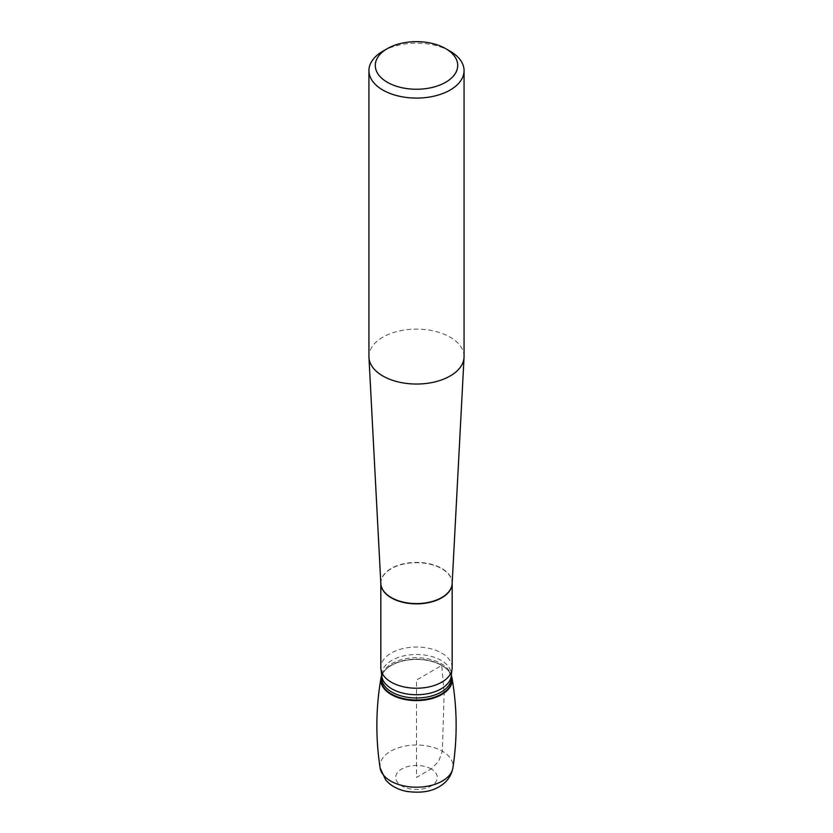 <?xml version="1.0" encoding="UTF-8"?>
<svg xmlns="http://www.w3.org/2000/svg" width="833" height="833" viewBox="0 0 833 833"><rect width="100%" height="100%" fill="white"/><g stroke="black" fill="none" stroke-linecap="round" stroke-linejoin="round"><path stroke-width="0.62" stroke-dasharray="4.17 3.12" d="M452.173 667.629A35.673 20.596 0 0 0 441.729 653.072A35.673 20.596 0 0 0 402.849 648.605A35.673 20.596 0 0 0 380.827 667.629M464.064 356.576A47.564 27.458 0 0 0 416.5 329.118A47.564 27.458 0 0 0 368.936 356.576M382.868 51.209A47.564 27.458 180 0 1 450.132 51.209M441.729 665.452A35.673 20.596 180 0 1 449.528 672.231A35.673 20.596 180 0 1 451.361 675.646A35.673 20.596 180 0 0 441.729 665.452A35.673 20.596 180 0 0 383.472 672.231A35.673 20.596 180 0 0 381.639 675.646A35.673 20.596 180 0 1 406.442 660.257A35.673 20.596 180 0 1 441.729 665.452M444.124 692.358L441.729 665.452L416.5 680.009L416.5 777.449L431.202 768.953L438.627 761.435L442.333 751.21L444.156 693.025M380.827 583.475A35.673 20.596 180 0 1 380.827 583.267A35.673 20.596 180 0 1 416.5 562.671A35.673 20.596 180 0 1 452.173 583.267A35.673 20.596 180 0 1 452.173 583.475M452.173 583.433L452.163 583.61A35.684 20.596 0 0 0 416.5 562.39A35.684 20.596 0 0 0 380.837 583.61L380.827 583.433M381.639 674.615A34.861 20.127 180 0 1 403.162 656.019A34.861 20.127 180 0 1 441.157 660.382A34.861 20.127 180 0 1 451.361 674.615M381.639 676.063A35.392 20.429 180 0 1 383.732 671.867L381.639 677.854A34.861 20.127 180 0 1 403.162 659.257A34.861 20.127 180 0 1 441.157 663.62A34.861 20.127 180 0 1 451.361 677.854L449.268 671.867A35.392 20.429 180 0 1 451.361 676.063M383.472 672.231L383.732 671.867A35.392 20.429 180 0 1 441.532 665.13A35.392 20.429 180 0 1 449.268 671.867L449.528 672.231M380.119 767.995A36.527 21.085 180 0 1 401.037 747.014A36.527 21.085 180 0 1 442.333 751.21A36.527 21.085 180 0 1 452.881 767.995M431.202 768.953A20.794 12.006 0 0 0 396.414 774.336A20.794 12.006 0 0 0 421.883 789.049A20.794 12.006 0 0 0 431.202 768.953"/><path stroke-width="1.25" d="M380.827 583.433L380.827 667.629A35.673 20.596 0 0 0 381.15 670.409A35.673 20.596 0 0 0 391.271 682.196A35.673 20.596 0 0 0 427.891 687.152A35.673 20.596 0 0 0 451.85 670.409A35.673 20.596 0 0 0 452.173 667.629L452.173 583.433M368.936 70.628L368.936 356.576A47.564 27.458 0 0 0 368.957 357.409A47.564 27.458 0 0 0 382.868 375.995A47.564 27.458 0 0 0 434.035 382.108A47.564 27.458 0 0 0 464.043 357.409A47.564 27.458 0 0 0 464.064 356.576L464.064 70.628A47.564 27.458 180 0 1 434.701 96.003A47.564 27.458 180 0 1 382.868 90.047A47.564 27.458 180 0 1 368.936 70.628A47.564 27.458 180 0 1 382.868 51.209L387.355 48.616A41.223 23.803 0 0 0 387.355 82.28A41.223 23.803 0 0 0 445.645 82.28A41.223 23.803 0 0 0 445.645 48.616A41.223 23.803 0 0 0 387.355 48.616M450.132 51.209L445.645 48.616L450.132 51.209A47.564 27.458 180 0 1 464.064 70.628M451.361 675.646A35.673 20.596 180 0 1 416.5 700.605A35.673 20.596 180 0 1 381.639 675.646A35.673 20.596 180 0 0 381.004 677.937A35.673 20.596 180 0 0 391.271 694.576A35.673 20.596 180 0 0 431.786 698.616A35.673 20.596 180 0 0 451.996 677.947A35.673 20.596 180 0 0 451.361 675.646M444.156 693.025L444.124 692.358M452.173 583.475A35.673 20.596 180 0 1 429.984 602.332A35.673 20.596 180 0 1 391.271 597.823A35.673 20.596 180 0 1 380.827 583.475M368.957 357.409L380.837 583.61A35.684 20.596 0 0 0 391.271 597.553A35.684 20.596 0 0 0 429.651 602.134A35.684 20.596 0 0 0 452.163 583.61L464.043 357.409M451.85 670.409L451.361 674.615A34.861 20.127 180 0 1 416.5 694.743A34.861 20.127 180 0 1 381.639 674.615L381.15 670.409M451.361 674.615L451.361 677.854A34.861 20.127 180 0 1 416.5 697.981A34.861 20.127 180 0 1 381.639 677.854L381.639 674.615M451.361 676.063A35.392 20.429 180 0 1 416.5 700.022A35.392 20.429 180 0 1 381.639 676.063M451.996 677.937C457.202 707.883 457.494 737.903 452.881 767.995A36.527 21.085 180 0 1 416.49 787.206A36.527 21.085 180 0 1 380.119 767.995C375.506 737.903 375.798 707.883 381.004 677.937M452.881 767.995C450.903 778.053 444.749 783.093 441.407 785.29C432.868 791.465 421.144 793.485 406.233 791.329C399.632 789.986 393.905 787.331 389.073 783.374L385.731 780.042L380.119 767.995"/></g></svg>

